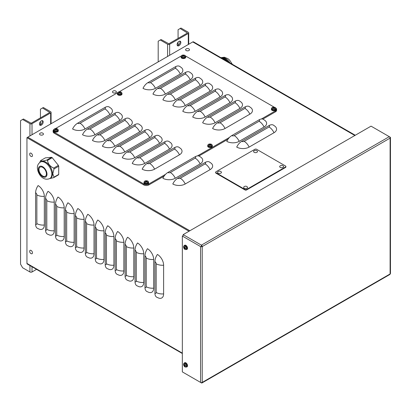 <?xml version="1.0" encoding="UTF-8"?>
<svg xmlns="http://www.w3.org/2000/svg" width="411" height="411" viewBox="0 0 411 411"><rect width="100%" height="100%" fill="white"/><g stroke="black" fill="none" stroke-linecap="round" stroke-linejoin="round"><path stroke-width="0.62" d="M211.321 163.357A8.785 5.076 180 0 1 210.083 169.635L185.227 183.984A8.785 5.076 180 0 1 172.8 183.984A8.785 5.076 -60 0 1 177.773 178.246L205.11 162.463A8.785 5.076 120 0 1 209.507 162.026L211.321 163.357M189.856 230.756L27.778 137.182L192.769 41.927A1.464 0.848 120 0 1 193.499 41.855L355.274 135.255M265.295 120.716A8.785 5.076 180 0 1 264.057 126.994L239.202 141.343A8.785 5.076 180 0 1 226.774 141.343A8.785 5.076 -60 0 1 231.747 135.604L259.084 119.822A8.785 5.076 120 0 1 263.482 119.385L265.295 120.716M275.236 126.46A8.785 5.076 180 0 1 273.998 132.732L249.143 147.087A8.785 5.076 180 0 1 236.715 147.087A8.785 5.076 -60 0 1 241.689 141.343L269.03 125.561A8.785 5.076 120 0 1 273.423 125.124L275.236 126.46M201.375 157.619A8.785 5.076 180 0 1 200.142 163.897L175.286 178.246A8.785 5.076 180 0 1 162.859 178.246A8.785 5.076 -60 0 1 167.832 172.507L195.168 156.725A8.785 5.076 120 0 1 199.561 156.288L201.375 157.619M37.442 228.341A8.785 5.076 -60 0 1 35.618 224.319L35.618 192.749A8.785 5.076 120 0 1 38.105 185.572A8.785 5.076 60 0 1 44.321 196.335L44.321 225.038A8.785 5.076 60 0 1 39.502 229.246L37.442 228.341M47.383 234.08A8.785 5.076 -60 0 1 45.564 230.057L45.564 198.487A8.785 5.076 120 0 1 48.046 191.315A8.785 5.076 60 0 1 54.262 202.078L54.262 230.776A8.785 5.076 60 0 1 49.443 234.984L47.383 234.08M57.324 239.819A8.785 5.076 -60 0 1 55.506 235.796L55.506 204.226A8.785 5.076 120 0 1 57.987 197.054A8.785 5.076 60 0 1 64.203 207.817L64.203 236.515A8.785 5.076 60 0 1 59.384 240.723L57.324 239.819M67.265 245.562A8.785 5.076 -60 0 1 65.447 241.54L65.447 209.97A8.785 5.076 120 0 1 67.933 202.793A8.785 5.076 60 0 1 74.144 213.556L74.144 242.254A8.785 5.076 60 0 1 69.325 246.466L67.265 245.562M77.206 251.301A8.785 5.076 -60 0 1 75.388 247.278L75.388 215.708A8.785 5.076 120 0 1 77.874 208.531A8.785 5.076 60 0 1 84.085 219.294L84.085 247.992A8.785 5.076 60 0 1 79.266 252.205L77.206 251.301M87.147 257.039A8.785 5.076 -60 0 1 85.329 253.017L85.329 221.447A8.785 5.076 120 0 1 87.815 214.275A8.785 5.076 60 0 1 94.027 225.033L94.027 253.736A8.785 5.076 60 0 1 89.208 257.944L87.147 257.039M97.088 262.778A8.785 5.076 -60 0 1 95.27 258.755L95.27 227.185A8.785 5.076 120 0 1 97.756 220.013A8.785 5.076 60 0 1 103.968 230.776L103.968 259.475A8.785 5.076 60 0 1 99.149 263.682L97.088 262.778M107.035 268.517A8.785 5.076 -60 0 1 105.211 264.494L105.211 232.929A8.785 5.076 120 0 1 107.697 225.752A8.785 5.076 60 0 1 113.909 236.515L113.909 265.213A8.785 5.076 60 0 1 109.095 269.426L107.035 268.517M116.976 274.26A8.785 5.076 -60 0 1 115.152 270.238L115.152 238.668A8.785 5.076 120 0 1 117.638 231.491A8.785 5.076 60 0 1 123.855 242.254L123.855 270.952A8.785 5.076 60 0 1 119.036 275.165L116.976 274.26M126.917 279.999A8.785 5.076 -60 0 1 125.093 275.976L125.093 244.406A8.785 5.076 120 0 1 127.58 237.234A8.785 5.076 60 0 1 133.796 247.992L133.796 276.695A8.785 5.076 60 0 1 128.977 280.903L126.917 279.999M136.858 285.737A8.785 5.076 -60 0 1 135.039 281.715L135.039 250.145A8.785 5.076 120 0 1 137.521 242.973A8.785 5.076 60 0 1 143.737 253.736L143.737 282.434A8.785 5.076 60 0 1 138.918 286.642L136.858 285.737M146.799 291.476A8.785 5.076 -60 0 1 144.98 287.453L144.98 255.889A8.785 5.076 120 0 1 147.467 248.712A8.785 5.076 60 0 1 153.678 259.475L153.678 288.173A8.785 5.076 60 0 1 148.859 292.38L146.799 291.476M156.74 297.22A8.785 5.076 -60 0 1 154.921 293.197L154.921 261.627A8.785 5.076 120 0 1 157.408 254.45A8.785 5.076 60 0 1 163.619 265.213L163.619 293.911A8.785 5.076 60 0 1 158.8 298.124L156.74 297.22M189.836 230.771L27.778 137.207L26.946 137.685L26.946 263.42A1.171 0.678 120 0 0 27.193 263.954L182.345 353.532M26.946 137.685L189.009 231.249M36.548 269.359L32.012 271.974A1.464 0.848 -0 0 1 29.941 271.974L22.62 267.751L20.55 264.165L20.55 120.67L23.448 118.995L31.179 123.218L49.823 112.455L42.503 107.99L43.335 107.512L50.651 111.741A1.464 0.848 180 0 1 51.082 112.337A1.464 0.848 180 0 1 50.651 112.933L32.012 123.696A1.464 0.848 180 0 1 29.941 123.696L22.62 119.473M40.432 117.875L40.432 109.187L42.503 107.99M40.432 124.718L40.432 121.635M39.667 124.934A2.636 1.521 120 0 0 42.364 121.451A2.636 1.521 120 0 0 42.169 120.598M43.196 121.928A2.636 1.521 -60 0 1 42.045 124.579A2.636 1.521 -60 0 1 40.011 125.288A2.636 1.521 -60 0 1 40.011 122.242A2.636 1.521 -60 0 1 42.646 120.721A2.636 1.521 -60 0 1 43.196 121.928M158.194 61.886L158.194 41.198L161.091 39.528L168.823 43.751L187.467 32.988L180.146 28.523L180.979 28.046L188.295 32.274A1.464 0.848 180 0 1 188.721 32.87A1.464 0.848 180 0 1 188.295 33.466L169.656 44.229A1.464 0.848 180 0 1 167.58 44.229L160.264 40.006M178.076 38.408L178.076 29.72L180.146 28.523M178.076 45.246L178.076 42.169M177.311 45.462A2.636 1.521 120 0 0 180.008 41.984A2.636 1.521 120 0 0 179.812 41.131M180.84 42.461A2.636 1.521 -60 0 1 179.689 45.112A2.636 1.521 -60 0 1 177.655 45.816A2.636 1.521 -60 0 1 177.655 42.775A2.636 1.521 -60 0 1 180.29 41.254A2.636 1.521 -60 0 1 180.84 42.461M104.892 108.9L80.037 123.249A1.757 1.017 180 0 1 77.551 123.249A8.785 5.076 120 0 0 72.583 128.987A8.785 5.076 180 0 0 85.01 128.987L109.865 114.638A8.785 5.076 -120 0 0 104.892 108.9A1.757 1.017 0 0 0 104.892 107.466A8.785 5.076 -60 0 1 109.285 107.03L111.098 108.36A8.785 5.076 180 0 1 109.865 114.638M114.833 114.638L89.978 128.987A1.757 1.017 180 0 1 87.497 128.987A8.785 5.076 120 0 0 82.524 134.731A8.785 5.076 180 0 0 94.951 134.731L119.806 120.382A8.785 5.076 -120 0 0 114.833 114.638A1.757 1.017 0 0 0 114.833 113.205A8.785 5.076 -60 0 1 119.226 112.768L121.04 114.104A8.785 5.076 180 0 1 119.806 120.382M124.774 120.382L99.919 134.731A1.757 1.017 180 0 1 97.438 134.731A8.785 5.076 120 0 0 92.465 140.47A8.785 5.076 180 0 0 104.892 140.47L129.748 126.12A8.785 5.076 -120 0 0 124.774 120.382A1.757 1.017 0 0 0 124.774 118.943A8.785 5.076 -60 0 1 129.167 118.507L130.981 119.842A8.785 5.076 180 0 1 129.748 126.12M134.716 126.12L109.865 140.47A1.757 1.017 180 0 1 107.379 140.47A8.785 5.076 120 0 0 102.406 146.208A8.785 5.076 180 0 0 114.833 146.208L139.689 131.859A8.785 5.076 -120 0 0 134.716 126.12A1.757 1.017 0 0 0 134.716 124.682A8.785 5.076 -60 0 1 139.113 124.25L140.927 125.581A8.785 5.076 180 0 1 139.689 131.859M144.657 131.859L119.806 146.208A1.757 1.017 180 0 1 117.32 146.208A8.785 5.076 120 0 0 112.347 151.947A8.785 5.076 180 0 0 124.774 151.947L149.63 137.598A8.785 5.076 -120 0 0 144.657 131.859A1.757 1.017 0 0 0 144.657 130.426A8.785 5.076 -60 0 1 149.054 129.989L150.868 131.32A8.785 5.076 180 0 1 149.63 137.598M154.603 137.598L129.748 151.947A1.757 1.017 180 0 1 127.261 151.947A8.785 5.076 120 0 0 122.288 157.69A8.785 5.076 180 0 0 134.716 157.69L159.571 143.336A8.785 5.076 -120 0 0 154.603 137.598A1.757 1.017 0 0 0 154.603 136.164A8.785 5.076 -60 0 1 158.995 135.728L160.809 137.058A8.785 5.076 180 0 1 159.571 143.336M164.544 143.336L139.689 157.69A1.757 1.017 180 0 1 137.202 157.69A8.785 5.076 120 0 0 132.234 163.429A8.785 5.076 180 0 0 144.657 163.429L169.512 149.08A8.785 5.076 -120 0 0 164.544 143.336A1.757 1.017 0 0 0 164.544 141.903A8.785 5.076 -60 0 1 168.936 141.466L170.75 142.802A8.785 5.076 180 0 1 169.512 149.08M174.485 149.08L149.63 163.429A1.757 1.017 180 0 1 147.143 163.429A8.785 5.076 120 0 0 142.175 169.168A8.785 5.076 180 0 0 154.603 169.168L179.453 154.819A8.785 5.076 -120 0 0 174.485 149.08A1.757 1.017 0 0 0 174.485 147.641A8.785 5.076 -60 0 1 178.877 147.21L180.691 148.541A8.785 5.076 180 0 1 179.453 154.819M175.312 68.241L150.457 82.59A1.757 1.017 180 0 1 147.975 82.59A8.785 5.076 120 0 0 143.002 88.334A8.785 5.076 180 0 0 155.43 88.334L180.285 73.985A8.785 5.076 -120 0 0 175.312 68.241A1.757 1.017 0 0 0 175.312 66.808A8.785 5.076 -60 0 1 179.705 66.371L181.518 67.707A8.785 5.076 180 0 1 180.285 73.985M185.253 73.985L160.398 88.334A1.757 1.017 180 0 1 157.916 88.334A8.785 5.076 120 0 0 152.943 94.073A8.785 5.076 180 0 0 165.371 94.073L190.226 79.724A8.785 5.076 -120 0 0 185.253 73.985A1.757 1.017 0 0 0 185.253 72.547A8.785 5.076 -60 0 1 189.646 72.115L191.459 73.446A8.785 5.076 180 0 1 190.226 79.724M195.194 79.724L170.344 94.073A1.757 1.017 180 0 1 167.858 94.073A8.785 5.076 120 0 0 162.884 99.811A8.785 5.076 180 0 0 175.312 99.811L200.167 85.462A8.785 5.076 -120 0 0 195.194 79.724A1.757 1.017 0 0 0 195.194 78.285A8.785 5.076 -60 0 1 199.592 77.854L201.405 79.184A8.785 5.076 180 0 1 200.167 85.462M205.135 85.462L180.285 99.811A1.757 1.017 180 0 1 177.799 99.811A8.785 5.076 120 0 0 172.826 105.55A8.785 5.076 180 0 0 185.253 105.55L210.108 91.201A8.785 5.076 -120 0 0 205.135 85.462A1.757 1.017 0 0 0 205.135 84.029A8.785 5.076 -60 0 1 209.533 83.592L211.346 84.923A8.785 5.076 180 0 1 210.108 91.201M215.081 91.201L190.226 105.55A1.757 1.017 180 0 1 187.74 105.55A8.785 5.076 120 0 0 182.767 111.294A8.785 5.076 180 0 0 195.194 111.294L220.049 96.939A8.785 5.076 -120 0 0 215.081 91.201A1.757 1.017 0 0 0 215.081 89.768A8.785 5.076 -60 0 1 219.474 89.331L221.288 90.667A8.785 5.076 180 0 1 220.049 96.939M225.023 96.939L200.167 111.294A1.757 1.017 180 0 1 197.681 111.294A8.785 5.076 120 0 0 192.713 117.032A8.785 5.076 180 0 0 205.135 117.032L229.99 102.683A8.785 5.076 -120 0 0 225.023 96.939A1.757 1.017 0 0 0 225.023 95.506A8.785 5.076 -60 0 1 229.415 95.069L231.229 96.405A8.785 5.076 180 0 1 229.99 102.683M234.964 102.683L210.108 117.032A1.757 1.017 180 0 1 207.622 117.032A8.785 5.076 120 0 0 202.654 122.771A8.785 5.076 180 0 0 215.081 122.771L239.932 108.422A8.785 5.076 -120 0 0 234.964 102.683A1.757 1.017 0 0 0 234.964 101.245A8.785 5.076 -60 0 1 239.356 100.813L241.17 102.144A8.785 5.076 180 0 1 239.932 108.422M77.551 123.249L104.892 107.466M87.497 128.987L114.833 113.205M97.438 134.731L124.774 118.943M107.379 140.47L134.716 124.682M117.32 146.208L144.657 130.426M127.261 151.947L154.603 136.164M137.202 157.69L164.544 141.903M147.143 163.429L174.485 147.641M147.975 82.59L175.312 66.808M157.916 88.334L185.253 72.547M167.858 94.073L195.194 78.285M177.799 99.811L205.135 84.029M187.74 105.55L215.081 89.768M197.681 111.294L225.023 95.506M207.622 117.032L234.964 101.245M244.905 108.422L220.049 122.771A1.757 1.017 180 0 1 217.563 122.771A8.785 5.076 120 0 0 212.595 128.509A8.785 5.076 180 0 0 225.023 128.509L249.873 114.16A8.785 5.076 -120 0 0 244.905 108.422A1.757 1.017 0 0 0 244.905 106.988A8.785 5.076 -60 0 1 249.297 106.552L251.111 107.882A8.785 5.076 180 0 1 249.873 114.16M217.563 122.771L244.905 106.988M119.026 91.889L180.907 56.168A3.514 2.029 180 0 1 181.297 55.973M185.484 55.973A3.514 2.029 180 0 1 185.875 56.168L274.389 107.271M55.315 128.674L117.618 92.701M262.84 119.113L275.56 111.771A3.514 2.029 0 0 0 276.588 110.333L276.588 109.377A3.514 2.029 180 0 1 275.56 110.811L261.37 119.005M165.546 174.326L148.803 183.994A3.514 2.029 180 0 1 143.829 183.994L54.149 132.219A3.514 2.029 180 0 1 53.117 130.78L53.117 131.741A3.514 2.029 0 0 0 54.149 133.174L143.829 184.95A3.514 2.029 0 0 0 148.803 184.95L164.076 176.134M198.924 156.01L227.992 139.231M53.117 130.78A3.514 2.029 180 0 1 53.892 129.516M275.817 108.108A3.514 2.029 180 0 1 276.588 109.377M229.461 137.428L197.455 155.908M201.986 382.954L389.864 274.481A1.171 0.678 60 0 0 390.106 273.947L202.227 382.415A1.171 0.678 180 0 1 200.568 382.415L182.345 371.893L182.345 236.053L200.568 246.574A1.171 0.678 0 0 0 202.227 246.574L202.227 382.415A1.171 0.678 60 0 1 201.986 382.954A1.171 0.678 60 0 1 201.4 382.898L183.172 372.371M201.4 246.097L202.227 246.574A1.171 0.678 60 0 0 201.4 245.141L201.4 246.097L201.4 245.141L183.172 234.619L371.051 126.146L389.279 136.668A1.171 0.678 -120 0 1 390.106 138.106A1.171 0.678 0 0 0 390.45 137.623A1.171 0.678 0 0 0 390.106 137.146L389.284 136.673M183.172 234.619L183.172 235.575L182.345 236.053M202.227 246.574L390.106 138.106L390.106 273.947A1.171 0.678 0 0 0 390.45 273.469L390.45 137.623M254.912 149.27A1.171 0.678 180 0 1 256.572 149.27L285.568 166.013A1.171 0.678 180 0 1 285.907 166.491A1.171 0.678 180 0 1 285.568 166.969L246.626 189.45A1.171 0.678 180 0 1 244.971 189.45L215.975 172.707A1.171 0.678 180 0 1 215.631 172.23A1.171 0.678 180 0 1 215.975 171.752L254.912 149.27M285.907 166.491L285.907 166.969A1.171 0.678 180 0 1 285.568 167.447L246.626 189.928A1.171 0.678 180 0 1 244.971 189.928L215.975 173.185A1.171 0.678 180 0 1 215.631 172.707L215.631 172.23M39.81 162.448L40.345 161.05A10.897 6.293 60 0 1 40.684 160.573L45.39 157.855L51.55 157.305L46.844 160.023A10.897 6.293 60 0 1 47.517 160.413L52.223 157.696L58.383 165.356L53.677 168.073C50.055 166.429 48 163.871 47.517 160.413M51.55 157.305A10.897 6.293 60 0 1 52.223 157.696M53.677 168.073A10.897 6.293 60 0 1 54.016 168.942L58.722 166.229L58.722 174.439L54.016 177.156L52.803 173.75L54.016 168.942M58.383 165.356A10.897 6.293 60 0 1 58.722 166.229M54.016 177.156A10.897 6.293 60 0 1 53.677 177.639L58.383 174.922A10.897 6.293 60 0 0 58.722 174.439M49.767 178.569L53.677 177.639M46.844 160.023C43.217 161.112 41.167 161.297 40.684 160.573M42.687 167.39A5.271 3.047 60 0 1 46.135 172.039A5.271 3.047 60 0 1 45.323 176.262A5.271 3.047 60 0 1 42.687 176A5.271 3.047 60 0 1 39.245 171.356A5.271 3.047 60 0 1 40.052 167.133A5.271 3.047 60 0 1 42.687 167.39M40.345 162.093L41.049 161.682A9.489 5.482 60 0 1 49.15 165.13A9.489 5.482 60 0 1 52.505 173.776A9.489 5.482 60 0 1 50.543 178.122L49.839 178.528A9.489 5.482 -120 0 0 51.801 174.187A9.489 5.482 -120 0 0 48.447 165.535A9.489 5.482 -120 0 0 40.345 162.093C38.264 163.593 37.278 165.505 37.386 167.822C37.591 173.709 42.96 181.518 49.839 178.528M223.183 58.994L223.784 58.645L226.117 59.975L228.131 61.845M223.784 58.645A10.897 6.293 -120 0 0 223.106 58.254L222.505 58.603M221.185 57.838L223.106 58.254M228.352 61.974A9.489 5.482 -120 0 0 223.152 58.069L222.521 57.894M145.586 181.035A1.274 0.735 0 0 0 145.268 181.22A3.807 2.04 54.9 0 1 145.879 181.415L145.879 181.549A3.807 2.42 116.4 0 0 145.268 182.063A1.274 0.735 0 0 0 145.586 182.243A3.807 1.957 -56.8 0 1 146.198 181.734L146.434 181.734A3.807 1.957 56.8 0 1 147.046 182.243A1.274 0.735 0 0 0 147.364 182.063L147.364 182.063A3.807 2.42 -116.4 0 0 146.753 181.549L146.753 181.415A3.807 2.04 -54.9 0 1 147.364 181.22A1.274 0.735 0 0 0 147.046 181.035A3.807 2.338 114.5 0 0 146.434 181.23L146.198 181.23A3.807 2.338 -114.5 0 0 145.586 181.035L145.725 181.349M146.907 181.349L147.046 181.035M144.939 182.695A1.947 1.125 180 0 1 145.813 180.809A1.947 1.125 180 0 1 148.196 182.191A1.947 1.125 180 0 1 144.939 182.695M145.879 181.415L145.91 181.955M146.722 181.955L146.753 181.415M148.638 182.376L148.659 182.91A2.343 1.351 180 0 1 146.316 184.298A2.343 1.351 180 0 1 143.973 182.91L143.994 182.376A2.322 1.341 0 0 0 144.677 183.357A2.322 1.341 0 0 0 147.23 183.64A2.322 1.341 0 0 0 148.638 182.376C148.294 181.426 147.945 180.974 147.58 181.025C145.509 180.46 144.312 180.912 143.994 182.376M209.297 144.256A1.274 0.735 0 0 0 208.978 144.436A3.807 2.04 54.9 0 1 209.589 144.631L209.589 144.77A3.807 2.42 116.4 0 0 208.978 145.278A1.274 0.735 0 0 0 209.297 145.463A3.807 1.957 -56.8 0 1 209.908 144.949L210.144 144.949A3.807 1.957 56.8 0 1 210.756 145.463A1.274 0.735 0 0 0 211.069 145.278L211.069 145.278A3.807 2.42 -116.4 0 0 210.458 144.77L210.458 144.631A3.807 2.04 -54.9 0 1 211.069 144.436A1.274 0.735 0 0 0 210.756 144.256A3.807 2.338 114.5 0 0 210.144 144.451L209.908 144.451A3.807 2.338 -114.5 0 0 209.297 144.256L209.435 144.569M210.617 144.569L210.756 144.256M208.649 145.91A1.947 1.125 180 0 1 209.523 144.03A1.947 1.125 180 0 1 211.906 145.407A1.947 1.125 180 0 1 208.649 145.91M209.589 144.631L209.62 145.17M210.432 145.17L210.458 144.631M212.343 145.597L212.369 146.126A2.343 1.351 180 0 1 210.026 147.513A2.343 1.351 180 0 1 207.683 146.126L207.704 145.597A2.322 1.341 0 0 0 208.382 146.578A2.322 1.341 0 0 0 210.941 146.861A2.322 1.341 0 0 0 212.343 145.597C212.004 144.646 211.65 144.194 211.29 144.24C209.22 143.68 208.023 144.133 207.704 145.597M273.007 107.471A1.274 0.735 0 0 0 272.688 107.656A3.807 2.04 54.9 0 1 273.3 107.852L273.3 107.985A3.807 2.42 116.4 0 0 272.688 108.494A1.274 0.735 0 0 0 273.007 108.679A3.807 1.957 -56.8 0 1 273.618 108.17L273.854 108.17A3.807 1.957 56.8 0 1 274.466 108.679A1.274 0.735 0 0 0 274.779 108.494L274.779 108.494A3.807 2.42 -116.4 0 0 274.168 107.985L274.168 107.852A3.807 2.04 -54.9 0 1 274.779 107.656A1.274 0.735 0 0 0 274.466 107.471A3.807 2.338 114.5 0 0 273.854 107.667L273.618 107.667A3.807 2.338 -114.5 0 0 273.007 107.471L273.145 107.785M274.327 107.785L274.466 107.471M272.354 109.131A1.947 1.125 180 0 1 273.233 107.245A1.947 1.125 180 0 1 275.617 108.627A1.947 1.125 180 0 1 272.354 109.131M273.3 107.852L273.33 108.391M274.127 108.381L274.168 107.852M276.053 108.812L276.079 109.347A2.343 1.351 180 0 1 273.736 110.729A2.343 1.351 180 0 1 271.394 109.347L271.414 108.812A2.322 1.341 0 0 0 272.092 109.794A2.322 1.341 0 0 0 274.651 110.076A2.322 1.341 0 0 0 276.053 108.812C275.714 107.862 275.36 107.41 275 107.461C272.93 106.896 271.733 107.348 271.414 108.812M182.659 55.31A1.274 0.735 0 0 0 182.345 55.495A3.807 2.04 54.9 0 1 182.957 55.691L182.957 55.824A3.807 2.42 116.4 0 0 182.345 56.338A1.274 0.735 0 0 0 182.659 56.518A3.807 1.957 -56.8 0 1 183.27 56.009L183.506 56.009A3.807 1.957 56.8 0 1 184.118 56.518A1.274 0.735 0 0 0 184.436 56.338L184.436 56.338A3.807 2.42 -116.4 0 0 183.825 55.824L183.825 55.691A3.807 2.04 -54.9 0 1 184.436 55.495A1.274 0.735 0 0 0 184.118 55.31A3.807 2.338 114.5 0 0 183.506 55.506L183.27 55.506A3.807 2.338 -114.5 0 0 182.659 55.31L182.797 55.624M183.979 55.624L184.118 55.31M182.011 56.97A1.947 1.125 180 0 1 182.885 55.084A1.947 1.125 180 0 1 185.274 56.466A1.947 1.125 180 0 1 182.011 56.97M182.957 55.691L182.982 56.23M185.71 56.651L185.731 57.186A2.343 1.351 180 0 1 183.388 58.573A2.343 1.351 180 0 1 181.046 57.186L181.071 56.651A2.322 1.341 0 0 0 181.749 57.632A2.322 1.341 0 0 0 184.303 57.915A2.322 1.341 0 0 0 185.71 56.651C185.366 55.701 185.017 55.249 184.652 55.3C182.582 54.74 181.39 55.187 181.071 56.651M118.954 92.095A1.274 0.735 0 0 0 118.635 92.275A3.807 2.04 54.9 0 1 119.247 92.47L119.247 92.609A3.807 2.42 116.4 0 0 118.635 93.117A1.274 0.735 0 0 0 118.954 93.302A3.807 1.957 -56.8 0 1 119.565 92.788L119.796 92.788A3.807 1.957 56.8 0 1 120.408 93.302A1.274 0.735 0 0 0 120.726 93.117L120.726 93.117A3.807 2.42 -116.4 0 0 120.115 92.609L120.115 92.47A3.807 2.04 -54.9 0 1 120.726 92.275A1.274 0.735 0 0 0 120.408 92.095A3.807 2.338 114.5 0 0 119.796 92.29L119.565 92.29A3.807 2.338 -114.5 0 0 118.954 92.095L119.092 92.408M120.269 92.408L120.408 92.095M118.301 93.749A1.947 1.125 180 0 1 119.175 91.869A1.947 1.125 180 0 1 121.564 93.246A1.947 1.125 180 0 1 118.301 93.749M119.247 92.47L119.277 93.009M120.074 92.999L120.115 92.47M122 93.436L122.021 93.965A2.343 1.351 180 0 1 119.678 95.352A2.343 1.351 180 0 1 117.341 93.965L117.361 93.436A2.322 1.341 0 0 0 118.039 94.417A2.322 1.341 0 0 0 120.593 94.7A2.322 1.341 0 0 0 122 93.436C121.661 92.485 121.307 92.033 120.942 92.079C118.871 91.519 117.68 91.972 117.361 93.436M55.244 128.874A1.274 0.735 0 0 0 54.925 129.059A3.807 2.04 54.9 0 1 55.536 129.254L55.536 129.388A3.807 2.42 116.4 0 0 54.925 129.902A1.274 0.735 0 0 0 55.244 130.082A3.807 1.957 -56.8 0 1 55.855 129.573L56.091 129.573A3.807 1.957 56.8 0 1 56.703 130.082A1.274 0.735 0 0 0 57.016 129.902L57.016 129.902A3.807 2.42 -116.4 0 0 56.405 129.388L56.405 129.254A3.807 2.04 -54.9 0 1 57.016 129.059A1.274 0.735 0 0 0 56.703 128.874A3.807 2.338 114.5 0 0 56.091 129.069L55.855 129.069A3.807 2.338 -114.5 0 0 55.244 128.874L55.382 129.188M56.564 129.188L56.703 128.874M54.591 130.534A1.947 1.125 180 0 1 55.464 128.653A1.947 1.125 180 0 1 57.853 130.03A1.947 1.125 180 0 1 54.591 130.534M55.536 129.254L55.577 129.784M56.379 129.794L56.405 129.254M58.29 130.215L58.316 130.749A2.343 1.351 180 0 1 55.973 132.137A2.343 1.351 180 0 1 53.63 130.749L53.651 130.215A2.322 1.341 0 0 0 54.329 131.196A2.322 1.341 0 0 0 56.888 131.484A2.322 1.341 0 0 0 58.29 130.215C57.951 129.265 57.597 128.818 57.237 128.864C55.161 128.304 53.969 128.751 53.651 130.215M42.888 134.834A1.947 1.125 180 0 1 40.283 134.911A1.947 1.125 180 0 1 39.882 133.421A2.466 2.466 0 0 1 43.14 133.421A1.947 1.125 180 0 1 42.888 134.834M115.82 92.727A1.947 1.125 180 0 1 113.21 92.804A1.947 1.125 180 0 1 112.809 91.314A2.466 2.466 0 0 1 116.072 91.314A1.947 1.125 180 0 1 115.82 92.727M188.921 50.522A1.947 1.125 180 0 1 186.317 50.599A1.947 1.125 180 0 1 185.916 49.109A2.466 2.466 0 0 1 189.173 49.109A1.947 1.125 180 0 1 188.921 50.522M256.911 152.337A1.947 1.125 180 0 1 254.306 152.414A1.947 1.125 180 0 1 253.906 150.929A2.466 2.466 0 0 1 257.163 150.929A1.947 1.125 180 0 1 256.911 152.337M220.871 173.144A1.947 1.125 180 0 1 218.267 173.221A1.947 1.125 180 0 1 217.866 171.736A2.466 2.466 0 0 1 221.123 171.736A1.947 1.125 180 0 1 220.871 173.144M283.009 167.405A1.947 1.125 180 0 1 280.405 167.483A1.947 1.125 180 0 1 279.999 165.993A2.466 2.466 0 0 1 283.261 165.993A1.947 1.125 180 0 1 283.009 167.405M246.97 188.212A1.947 1.125 180 0 1 244.365 188.289A1.947 1.125 180 0 1 243.964 186.8A2.466 2.466 0 0 1 247.222 186.8A1.947 1.125 180 0 1 246.97 188.212M32.469 155.605A1.947 1.125 60 0 1 31.37 156.529A2.466 2.466 0 0 1 29.741 153.709A1.947 1.125 60 0 1 31.231 153.308A1.947 1.125 60 0 1 32.469 155.605M32.469 252.806A1.947 1.125 60 0 1 31.37 253.731A2.466 2.466 0 0 1 29.741 250.91A1.947 1.125 60 0 1 31.231 250.51A1.947 1.125 60 0 1 32.469 252.806M184.59 248.855A1.274 0.735 -120 0 0 184.904 249.04A3.807 2.04 -65.1 0 1 184.77 248.414L184.888 248.342A3.807 2.42 -3.6 0 0 185.633 248.619L185.633 248.619A1.274 0.735 -120 0 0 185.633 248.254A3.807 1.957 -176.8 0 1 184.888 247.977L184.77 247.776A3.807 1.957 -63.2 0 1 184.904 246.99A1.274 0.735 -120 0 0 184.59 246.805A3.807 2.42 123.6 0 0 184.452 247.592L184.334 247.658A3.807 2.04 -174.9 0 1 183.861 247.227A1.274 0.735 -120 0 0 183.861 247.592A3.807 2.338 -5.5 0 0 184.334 248.023L184.452 248.229A3.807 2.338 125.5 0 0 184.59 248.855L184.791 248.578M184.914 247.057L184.626 246.888A1.156 0.668 60 0 1 184.893 247.037M184.2 247.556L183.861 247.592M184.971 249.385A1.947 1.125 60 0 1 183.779 246.307A1.947 1.125 60 0 1 186.168 247.689A1.947 1.125 60 0 1 184.971 249.385M184.77 248.414L185.222 248.116M184.226 245.547L184.678 245.259A2.343 1.351 60 0 1 187.046 246.595A2.343 1.351 60 0 1 187.02 249.318L186.548 249.564A2.322 1.341 -120 0 0 186.573 246.867A2.322 1.341 -120 0 0 184.226 245.547C183.573 246.317 183.357 246.847 183.583 247.134C183.933 248.46 184.421 249.236 185.053 249.462L186.548 249.564M184.59 366.34A1.274 0.735 -120 0 0 184.904 366.52A3.807 2.04 -65.1 0 1 184.77 365.893L184.888 365.826A3.807 2.42 -3.6 0 0 185.633 366.098L185.633 366.098A1.274 0.735 -120 0 0 185.633 365.733A3.807 1.957 -176.8 0 1 184.888 365.461L184.77 365.256A3.807 1.957 -63.2 0 1 184.904 364.475A1.274 0.735 -120 0 0 184.59 364.29A3.807 2.42 123.6 0 0 184.452 365.076L184.334 365.143A3.807 2.04 -174.9 0 1 183.861 364.711A1.274 0.735 -120 0 0 183.861 365.076A3.807 2.338 -5.5 0 0 184.334 365.507L184.452 365.713A3.807 2.338 125.5 0 0 184.59 366.34L184.791 366.062M184.914 364.542L184.626 364.372A1.156 0.668 60 0 1 184.893 364.516M184.2 365.04L183.861 365.076M184.971 366.869A1.947 1.125 60 0 1 183.779 363.792A1.947 1.125 60 0 1 186.168 365.168A1.947 1.125 60 0 1 184.971 366.869M184.77 365.893L185.222 365.6M184.816 364.896L184.334 365.143M184.226 363.026L184.678 362.743A2.343 1.351 60 0 1 187.046 364.079A2.343 1.351 60 0 1 187.02 366.797L186.548 367.044A2.322 1.341 -120 0 0 186.573 364.352A2.322 1.341 -120 0 0 184.226 363.026C183.573 363.797 183.357 364.331 183.583 364.619C183.933 365.944 184.421 366.715 185.053 366.941L186.548 367.044M210.083 169.635A8.785 5.076 -120 0 0 205.11 163.897A1.757 1.017 0 0 0 205.11 162.463M354.847 135.502L192.769 41.927M200.142 163.897A8.785 5.076 -120 0 0 195.168 158.158A1.757 1.017 0 0 0 195.168 156.725M273.998 132.732A8.785 5.076 -120 0 0 269.03 126.994A1.757 1.017 0 0 0 269.03 125.561M205.11 163.897L180.259 178.246A1.757 1.017 180 0 1 177.773 178.246M180.259 178.246A8.785 5.076 60 0 1 185.227 183.984M195.168 158.158L170.313 172.507A1.757 1.017 180 0 1 167.832 172.507M170.313 172.507A8.785 5.076 60 0 1 175.286 178.246M269.03 126.994L244.175 141.343A1.757 1.017 180 0 1 241.689 141.343M244.175 141.343A8.785 5.076 60 0 1 249.143 147.087M264.057 126.994A8.785 5.076 -120 0 0 259.084 121.255A1.757 1.017 0 0 0 259.084 119.822M259.084 121.255L234.234 135.604A1.757 1.017 180 0 1 231.747 135.604M234.234 135.604A8.785 5.076 60 0 1 239.202 141.343M44.321 225.038A8.785 5.076 180 0 1 36.862 223.599A1.757 1.017 60 0 1 35.618 224.319M54.262 230.776A8.785 5.076 180 0 1 46.803 229.338A1.757 1.017 60 0 1 45.564 230.057M64.203 236.515A8.785 5.076 180 0 1 56.749 235.082A1.757 1.017 60 0 1 55.506 235.796M74.144 242.254A8.785 5.076 180 0 1 66.69 240.82A1.757 1.017 60 0 1 65.447 241.54M84.085 247.992A8.785 5.076 180 0 1 76.631 246.559A1.757 1.017 60 0 1 75.388 247.278M94.027 253.736A8.785 5.076 180 0 1 86.572 252.297A1.757 1.017 60 0 1 85.329 253.017M103.968 259.475A8.785 5.076 180 0 1 96.513 258.041A1.757 1.017 60 0 1 95.27 258.755M113.909 265.213A8.785 5.076 180 0 1 106.454 263.78A1.757 1.017 60 0 1 105.211 264.494M123.855 270.952A8.785 5.076 180 0 1 116.395 269.518A1.757 1.017 60 0 1 115.152 270.238M133.796 276.695A8.785 5.076 180 0 1 126.336 275.257A1.757 1.017 60 0 1 125.093 275.976M143.737 282.434A8.785 5.076 180 0 1 136.277 280.996A1.757 1.017 60 0 1 135.039 281.715M153.678 288.173A8.785 5.076 180 0 1 146.224 286.739A1.757 1.017 60 0 1 144.98 287.453M36.862 223.599L36.862 194.901A8.785 5.076 0 0 0 44.321 196.335M36.862 194.901A1.757 1.017 -120 0 0 35.618 192.749M46.803 229.338L46.803 200.64A8.785 5.076 0 0 0 54.262 202.078M46.803 200.64A1.757 1.017 -120 0 0 45.564 198.487M56.749 235.082L56.749 206.379A8.785 5.076 0 0 0 64.203 207.817M56.749 206.379A1.757 1.017 -120 0 0 55.506 204.226M66.69 240.82L66.69 212.122A8.785 5.076 0 0 0 74.144 213.556M66.69 212.122A1.757 1.017 -120 0 0 65.447 209.97M76.631 246.559L76.631 217.861A8.785 5.076 0 0 0 84.085 219.294M76.631 217.861A1.757 1.017 -120 0 0 75.388 215.708M86.572 252.297L86.572 223.599A8.785 5.076 0 0 0 94.027 225.033M86.572 223.599A1.757 1.017 -120 0 0 85.329 221.447M96.513 258.041L96.513 229.338A8.785 5.076 0 0 0 103.968 230.776M96.513 229.338A1.757 1.017 -120 0 0 95.27 227.185M106.454 263.78L106.454 235.082A8.785 5.076 0 0 0 113.909 236.515M106.454 235.082A1.757 1.017 -120 0 0 105.211 232.929M116.395 269.518L116.395 240.82A8.785 5.076 0 0 0 123.855 242.254M116.395 240.82A1.757 1.017 -120 0 0 115.152 238.668M126.336 275.257L126.336 246.559A8.785 5.076 0 0 0 133.796 247.992M126.336 246.559A1.757 1.017 -120 0 0 125.093 244.406M136.277 280.996L136.277 252.297A8.785 5.076 0 0 0 143.737 253.736M136.277 252.297A1.757 1.017 -120 0 0 135.039 250.145M146.224 286.739L146.224 258.036A8.785 5.076 0 0 0 153.678 259.475M146.224 258.036A1.757 1.017 -120 0 0 144.98 255.889M163.619 293.911A8.785 5.076 180 0 1 156.165 292.478A1.757 1.017 60 0 1 154.921 293.197M156.165 292.478L156.165 263.78A8.785 5.076 0 0 0 163.619 265.213M156.165 263.78A1.757 1.017 -120 0 0 154.921 261.627M26.946 263.42L182.345 353.136M50.651 123.978L50.651 112.933M32.012 123.696L32.012 134.741M32.012 266.739L32.012 271.974M29.941 271.974L29.941 265.542M29.941 135.933L29.941 123.696M188.295 44.511L188.295 33.466M169.656 44.229L169.656 55.269M167.58 56.466L167.58 44.229M80.037 123.249A8.785 5.076 60 0 1 85.01 128.987M89.978 128.987A8.785 5.076 60 0 1 94.951 134.731M99.919 134.731A8.785 5.076 60 0 1 104.892 140.47M109.865 140.47A8.785 5.076 60 0 1 114.833 146.208M119.806 146.208A8.785 5.076 60 0 1 124.774 151.947M129.748 151.947A8.785 5.076 60 0 1 134.716 157.69M139.689 157.69A8.785 5.076 60 0 1 144.657 163.429M149.63 163.429A8.785 5.076 60 0 1 154.603 169.168M150.457 82.59A8.785 5.076 60 0 1 155.43 88.334M160.398 88.334A8.785 5.076 60 0 1 165.371 94.073M170.344 94.073A8.785 5.076 60 0 1 175.312 99.811M180.285 99.811A8.785 5.076 60 0 1 185.253 105.55M190.226 105.55A8.785 5.076 60 0 1 195.194 111.294M200.167 111.294A8.785 5.076 60 0 1 205.135 117.032M210.108 117.032A8.785 5.076 60 0 1 215.081 122.771M220.049 122.771A8.785 5.076 60 0 1 225.023 128.509M143.829 183.994L143.829 184.95M148.803 184.95L148.803 183.994M54.149 133.174L54.149 132.219M275.56 110.811L275.56 111.771M200.568 382.415L200.568 246.574M201.4 245.141L389.279 136.668M285.568 167.447L285.568 166.969M246.626 189.928L246.626 189.45M244.971 189.928L244.971 189.45M215.975 173.185L215.975 172.707M46.998 174.187A6.093 3.519 -120 0 0 42.687 166.722A6.093 3.519 -120 0 0 38.382 169.209A6.093 3.519 -120 0 0 42.687 176.673A6.093 3.519 -120 0 0 46.998 174.187M232.307 64.26L229.667 60.176L227.889 58.634L224.211 57.206L221.061 57.766A9.489 5.482 60 0 1 222.176 57.483A9.489 5.482 60 0 1 230.001 62.929M147.272 182.052A1.156 0.668 180 0 1 147.01 182.212M145.622 182.212A1.156 0.668 180 0 1 145.36 182.052M146.742 181.544L146.712 181.945M146.434 181.23L146.475 181.76M146.198 181.23L146.157 181.76M145.89 181.544L145.92 181.945M210.982 145.273A1.156 0.668 180 0 1 210.72 145.427M209.327 145.427A1.156 0.668 180 0 1 209.071 145.273L209.358 145.432M210.447 144.759L210.417 145.16M210.144 144.451L210.18 144.98M209.908 144.451L209.867 144.98M209.6 144.759L209.631 145.16M274.399 108.653L274.697 108.478A1.156 0.668 180 0 1 274.43 108.648M273.038 108.648A1.156 0.668 180 0 1 272.781 108.489L273.068 108.653M273.854 107.667L273.89 108.196M273.618 107.667L273.577 108.196M273.31 107.98L273.341 108.381M274.168 107.985L274.142 108.391M184.344 56.328A1.156 0.668 180 0 1 184.087 56.487M182.695 56.487A1.156 0.668 180 0 1 182.433 56.328M183.506 55.506L183.547 56.035M183.27 55.506L183.234 56.035M182.967 55.819L182.998 56.22M120.639 93.112A1.156 0.668 180 0 1 120.377 93.271M118.985 93.271A1.156 0.668 180 0 1 118.722 93.112M119.796 92.29L119.837 92.819M119.565 92.29L119.524 92.819M119.257 92.598L119.288 92.999M120.115 92.609L120.084 93.009M56.929 129.891A1.156 0.668 180 0 1 56.667 130.051M55.274 130.051A1.156 0.668 180 0 1 55.017 129.891M56.394 129.383L56.364 129.784M56.091 129.069L56.127 129.599M55.855 129.069L55.814 129.599M55.536 129.388L55.567 129.794M185.592 248.239A1.156 0.668 60 0 1 185.582 248.542M183.979 247.617A1.156 0.668 60 0 1 183.969 247.345M184.334 248.023L184.775 247.725M184.452 248.229L184.929 247.997M184.873 248.342L185.207 248.11M185.592 365.723A1.156 0.668 60 0 1 185.582 366.026M183.979 365.102A1.156 0.668 60 0 1 183.969 364.829M184.452 365.086L184.816 364.911M184.334 365.507L184.775 365.209M184.452 365.713L184.929 365.482M184.873 365.821L185.207 365.595M51.082 123.732L51.082 112.337M188.721 44.26L188.721 32.87M147.282 182.042L146.984 182.217M145.648 182.217L145.35 182.042M145.931 181.472L145.977 181.898M146.701 181.472L146.655 181.898M210.987 145.263L210.689 145.432M209.641 144.687L209.687 145.119M210.411 144.687L210.365 145.119M273.351 107.908L273.397 108.334M274.122 107.908L274.075 108.334M184.354 56.317L184.056 56.492M182.725 56.492L182.427 56.317M183.003 55.747L183.049 56.173M183.774 55.747L183.727 56.173M120.644 93.102L120.346 93.271M119.015 93.271L118.717 93.102M119.298 92.526L119.339 92.958M120.063 92.526L120.022 92.958M56.934 129.886L56.636 130.056M55.305 130.056L55.007 129.886M55.588 129.311L55.634 129.737M56.358 129.311L56.312 129.737M185.577 248.213L185.577 248.557M184.405 247.674L184.801 247.499M184.791 248.342L185.14 248.085M185.577 365.692L185.577 366.037M184.405 365.158L184.801 364.983M184.791 365.826L185.14 365.569"/></g></svg>
